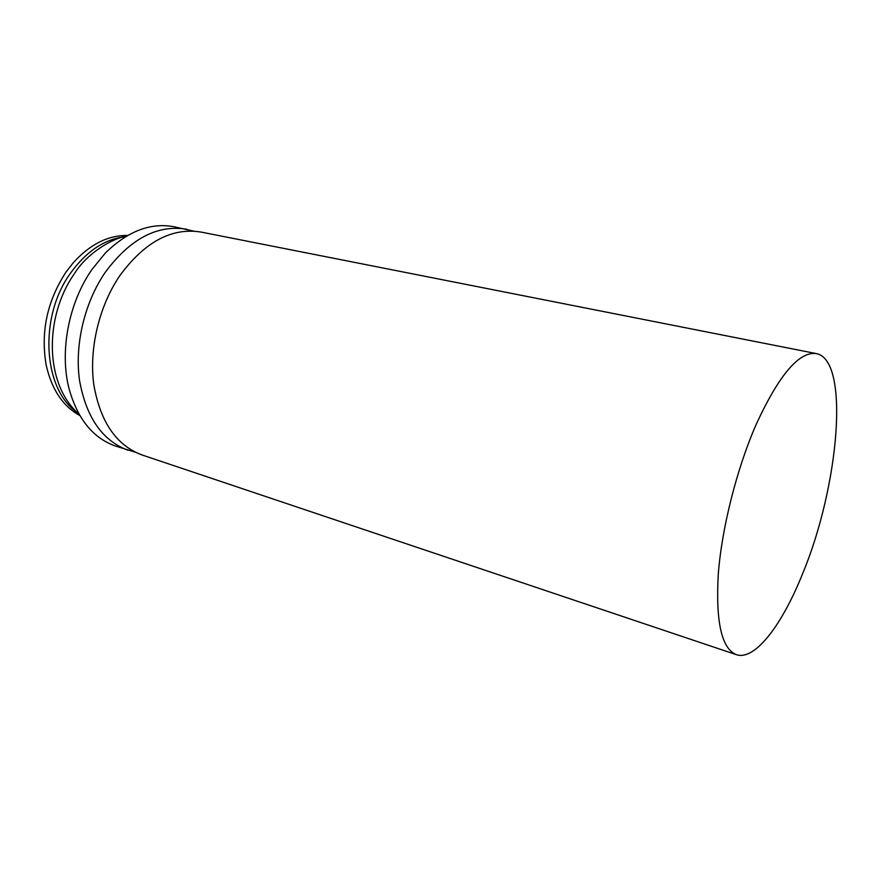<?xml version="1.0" encoding="UTF-8"?>
<svg xmlns="http://www.w3.org/2000/svg" width="881" height="881" viewBox="0 0 881 881"><rect width="100%" height="100%" fill="white"/><g stroke="black" fill="none" stroke-linecap="round" stroke-linejoin="round"><path stroke-width="1.32" d="M77.187 412.484C43.114 389.391 38.445 317.039 70.634 273C86.03 251.746 103.771 239.676 123.836 236.813M79.852 415.568C62.87 406.218 51.649 389.413 46.197 365.152C40.493 332.049 47.133 300.972 66.119 271.921L73.442 262.538C90.214 244.18 108.297 235.15 127.69 235.458M135.189 452.151L115.543 446.061C93.144 438.165 77.693 419.191 69.181 389.16C59.313 352.059 68.564 302.877 92.009 269.421L105.313 253.089C127.602 231.24 150.431 222.441 173.799 226.692L193.886 231.152M128.075 450.279C102.405 440.72 86.228 417.451 79.543 380.482C74.478 344.989 84.455 302.745 105.125 272.482C130.047 238.828 157.259 224.413 186.772 229.247M756.184 424.4C779.035 374.91 799.078 351.31 816.302 353.589C850.253 359.844 839.031 486.147 802.745 573.355C782.251 624.805 754.896 661.058 736.34 654.671C721.616 648.647 715.603 621.821 718.279 574.17C721.814 527.983 736.769 468.769 756.184 424.4M736.34 654.671L141.962 454.937C116.424 445.423 100.379 422.054 93.827 384.821C88.893 349.063 98.969 306.445 119.662 275.874C144.616 241.879 171.784 227.287 201.143 232.088L816.302 353.589M126.357 236.24C112.416 238.311 87.395 252.968 74.764 273.121M79.092 414.235C44.667 384.645 43.929 317.501 74.114 274.057"/></g></svg>
